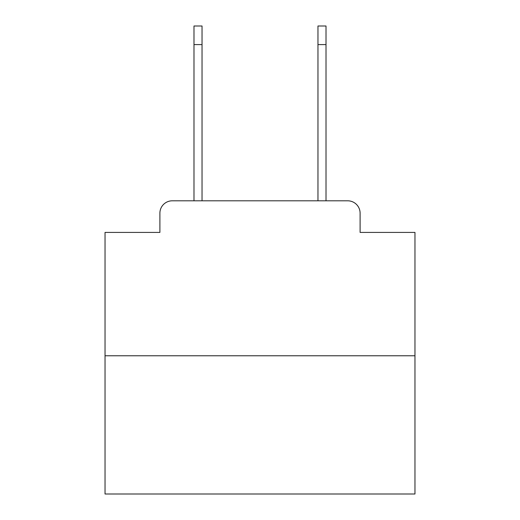 <?xml version="1.0" encoding="UTF-8"?>
<svg xmlns="http://www.w3.org/2000/svg" width="520" height="520" viewBox="0 0 520 520"><rect width="100%" height="100%" fill="white"/><g stroke="black" fill="none" stroke-linecap="round" stroke-linejoin="round"><path stroke-width="0.78" d="M159.894 213.2L159.894 232.414L159.894 213.2A12.396 12.396 0 0 1 172.289 200.805L193.986 200.805L193.986 26L202.04 26L202.04 200.805L317.961 200.805L317.961 26L326.014 26L326.014 44.596L317.961 44.596M414.966 355.771L105.034 355.771L105.034 494L414.966 494L414.966 232.414L360.106 232.414L360.106 213.2A12.396 12.396 0 0 0 347.711 200.805L172.289 200.805M105.034 355.771L105.034 232.414L159.894 232.414M326.014 44.596L326.014 200.805L347.711 200.805M360.106 232.414L360.106 213.2M193.986 44.596L202.04 44.596"/></g></svg>
